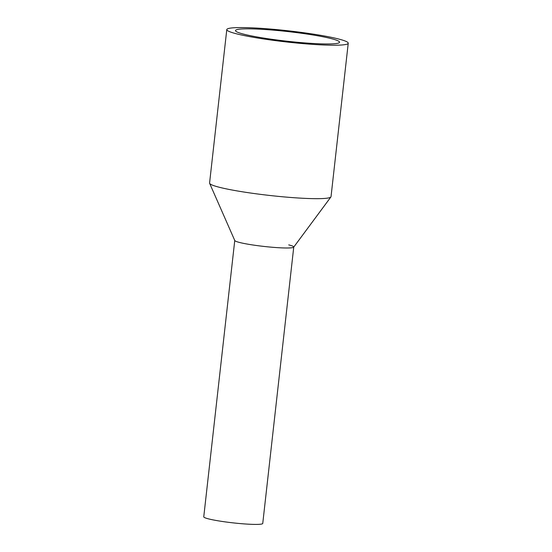 <?xml version="1.0" encoding="UTF-8"?>
<svg xmlns="http://www.w3.org/2000/svg" width="552" height="552" viewBox="0 0 552 552"><rect width="100%" height="100%" fill="white"/><g stroke="black" fill="none" stroke-linecap="round" stroke-linejoin="round"><path stroke-width="0.83" d="M293.747 247.089L262.752 523.434A29.677 2.739 -173.6 0 1 242.97 523.813A29.677 2.739 -173.6 0 1 210.353 519.315A29.677 2.739 -173.6 0 1 203.757 516.817L234.759 240.472M288.724 244.888A29.677 2.739 -173.6 0 1 293.754 247.02A29.677 2.739 -173.6 0 1 273.978 247.393A29.677 2.739 -173.6 0 1 241.355 242.901A29.677 2.739 -173.6 0 1 234.766 240.403M226.789 29.587L209.574 183.036A61.106 5.644 6.4 0 0 209.629 183.347L234.793 240.555A29.677 2.739 6.4 0 0 241.355 242.901A29.677 2.739 6.4 0 0 273.226 247.337A29.677 2.739 6.4 0 0 293.698 247.158L330.91 196.954A61.106 5.644 6.4 0 0 331.027 196.664L348.243 43.208A61.106 5.644 -173.6 0 1 307.519 43.987A61.106 5.644 -173.6 0 1 240.355 34.735A61.106 5.644 -173.6 0 1 226.789 29.587A61.106 5.644 -173.6 0 1 267.513 28.814A61.106 5.644 -173.6 0 1 334.671 38.06A61.106 5.644 -173.6 0 1 348.243 43.208M209.629 183.347A61.106 5.644 6.4 0 0 223.146 188.184A61.106 5.644 6.4 0 0 288.765 197.312A61.106 5.644 6.4 0 0 330.91 196.954M327.936 37.826A52.378 4.837 -173.6 0 1 339.563 42.235A52.378 4.837 -173.6 0 1 304.663 42.904A52.378 4.837 -173.6 0 1 247.096 34.969A52.378 4.837 -173.6 0 1 235.462 30.56A52.378 4.837 -173.6 0 1 270.37 29.898A52.378 4.837 -173.6 0 1 327.936 37.826"/></g></svg>
